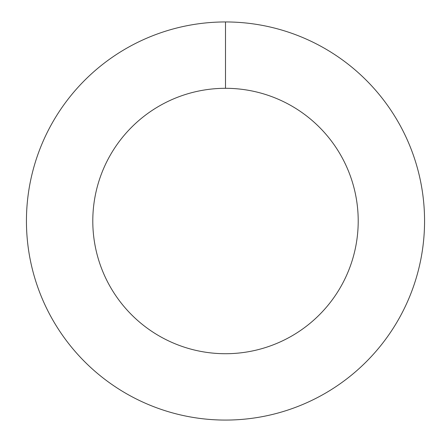 <?xml version="1.0" encoding="UTF-8"?>
<svg xmlns="http://www.w3.org/2000/svg" width="439" height="439" viewBox="0 0 439 439"><rect width="100%" height="100%" fill="white"/><g stroke="black" fill="none" stroke-linecap="round" stroke-linejoin="round"><path stroke-width="0.66" d="M92.794 221.015A132.71 132.71 0 0 1 291.858 106.084A132.71 132.71 0 0 1 291.858 335.939A132.71 132.71 0 0 1 92.794 221.015M26.439 221.015A199.065 199.065 0 0 1 325.036 48.619A199.065 199.065 0 0 1 325.036 393.404A199.065 199.065 0 0 1 26.439 221.015M225.503 21.95L225.503 88.305"/></g></svg>
